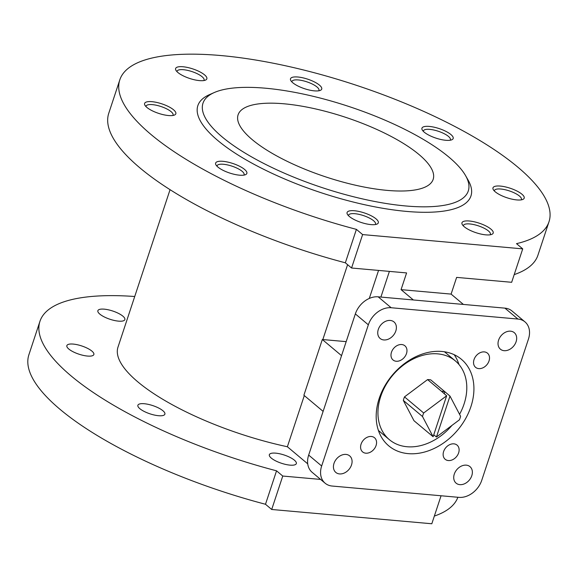 <?xml version="1.0" encoding="UTF-8"?>
<svg xmlns="http://www.w3.org/2000/svg" width="578" height="578" viewBox="0 0 578 578"><rect width="100%" height="100%" fill="white"/><g stroke="black" fill="none" stroke-linecap="round" stroke-linejoin="round"><path stroke-width="0.87" d="M346.179 341.641L322.322 339.51L341.547 355.658M323.116 411.377L303.891 395.236L322.322 339.51M441.606 391.371L446.65 395.785L423.674 412.988L404.492 396.884L427.583 379.594L441.606 391.371A22.831 17.246 130 0 1 444.778 391.653L430.755 379.876A22.831 17.246 130 0 0 427.583 379.594M423.674 412.988A22.831 17.246 130 0 0 422.504 416.521L433.11 436.722L413.985 420.719L403.328 400.417A22.831 17.246 -50 0 1 404.492 396.884M422.504 416.521L403.328 400.417M433.76 434.764L436.448 437.019L459.423 419.816A22.831 17.246 130 0 0 460.594 416.283L449.987 396.082L444.778 391.653M433.11 436.722L446.65 395.785M252.246 139.652A102.739 31.407 18.3 0 0 357.645 185.697A102.739 31.407 18.3 0 0 433.168 179.346A102.739 31.407 18.3 0 0 345.492 117.276A102.739 31.407 18.3 0 0 238.093 114.834A102.739 31.407 18.3 0 0 252.246 139.652M380.902 297.07L389.399 271.385M413.364 299.968L401.067 289.643L451.1 294.101L456.627 277.389L511.66 282.295L522.722 248.865L362.616 234.581L351.561 268.011L406.594 272.924L401.067 289.643M463.397 304.433L451.1 294.101M369.284 298.45L378.554 270.425M320.609 479.422L282.758 476.041L271.703 509.478L431.809 523.762L441.065 495.765M99.835 314.121A14.212 4.342 18.3 0 0 114.415 320.487A14.212 4.342 18.3 0 0 124.862 319.612A14.212 4.342 18.3 0 0 112.732 311.022A14.212 4.342 18.3 0 0 97.877 310.682A14.212 4.342 18.3 0 0 99.835 314.121M68.825 349.047A14.212 4.342 18.3 0 0 83.405 355.412A14.212 4.342 18.3 0 0 93.853 354.538A14.212 4.342 18.3 0 0 81.729 345.947A14.212 4.342 18.3 0 0 66.867 345.608A14.212 4.342 18.3 0 0 68.825 349.047M139.847 408.689A14.212 4.342 18.3 0 0 154.434 415.062A14.212 4.342 18.3 0 0 164.882 414.18A14.212 4.342 18.3 0 0 152.751 405.59A14.212 4.342 18.3 0 0 137.889 405.257A14.212 4.342 18.3 0 0 139.847 408.689M271.306 458.108A14.212 4.342 18.3 0 0 285.886 464.481A14.212 4.342 18.3 0 0 296.333 463.607A14.212 4.342 18.3 0 0 284.203 455.016A14.212 4.342 18.3 0 0 269.348 454.676A14.212 4.342 18.3 0 0 271.306 458.108M134.725 296.507A226.02 69.093 18.3 0 0 39.954 321.303A226.02 69.093 18.3 0 0 276.544 470.824L282.758 476.041M307.713 463.831L287.374 446.751L304.303 395.576M170.055 189.678L117.991 347.111A143.828 43.971 18.3 0 0 287.374 446.751M522.722 248.865L516.508 243.649A226.02 69.093 18.3 0 0 548.992 221.771A226.02 69.093 18.3 0 0 356.099 85.204A226.02 69.093 18.3 0 0 119.812 79.836L108.758 113.274A226.02 69.093 18.3 0 0 345.348 262.795L351.561 268.011M514.21 274.608A226.02 69.093 18.3 0 0 537.93 255.209L548.992 221.771M39.954 321.303L28.9 354.733A226.02 69.093 18.3 0 0 265.49 504.262L271.703 509.478M434.353 516.067A226.02 69.093 18.3 0 0 457.87 497.268M265.49 504.262L276.544 470.824M345.348 262.795L356.402 229.365L362.616 234.581M119.812 79.836A226.02 69.093 18.3 0 0 356.402 229.365M464.235 226.735A16.437 5.021 18.3 0 0 478.57 233.476A16.437 5.021 18.3 0 0 491.849 234.35A16.437 5.021 18.3 0 0 479.155 223.159A16.437 5.021 18.3 0 0 462.292 224.567A16.437 5.021 18.3 0 0 464.235 226.735M495.245 191.809A16.437 5.021 18.3 0 0 509.572 198.55A16.437 5.021 18.3 0 0 522.859 199.417A16.437 5.021 18.3 0 0 510.164 188.233A16.437 5.021 18.3 0 0 493.301 189.642A16.437 5.021 18.3 0 0 495.245 191.809M424.216 132.167A16.437 5.021 18.3 0 0 438.55 138.908A16.437 5.021 18.3 0 0 451.837 139.775A16.437 5.021 18.3 0 0 439.135 128.583A16.437 5.021 18.3 0 0 422.272 129.999A16.437 5.021 18.3 0 0 424.216 132.167M292.764 82.741A16.437 5.021 18.3 0 0 307.091 89.482A16.437 5.021 18.3 0 0 320.378 90.356A16.437 5.021 18.3 0 0 307.684 79.164A16.437 5.021 18.3 0 0 290.821 80.58A16.437 5.021 18.3 0 0 292.764 82.741M177.887 72.496A16.437 5.021 18.3 0 0 192.214 79.229A16.437 5.021 18.3 0 0 205.501 80.104A16.437 5.021 18.3 0 0 192.806 68.912A16.437 5.021 18.3 0 0 175.943 70.328A16.437 5.021 18.3 0 0 177.887 72.496M146.877 107.421A16.437 5.021 18.3 0 0 161.204 114.155A16.437 5.021 18.3 0 0 174.491 115.029A16.437 5.021 18.3 0 0 161.797 103.838A16.437 5.021 18.3 0 0 144.934 105.254A16.437 5.021 18.3 0 0 146.877 107.421M217.899 167.064A16.437 5.021 18.3 0 0 232.233 173.805A16.437 5.021 18.3 0 0 245.52 174.672A16.437 5.021 18.3 0 0 232.818 163.48A16.437 5.021 18.3 0 0 215.955 164.896A16.437 5.021 18.3 0 0 217.899 167.064M349.358 216.483A16.437 5.021 18.3 0 0 363.685 223.224A16.437 5.021 18.3 0 0 376.972 224.098A16.437 5.021 18.3 0 0 364.277 212.906A16.437 5.021 18.3 0 0 347.414 214.322A16.437 5.021 18.3 0 0 349.358 216.483M214.308 92.523L209.511 94.633A143.828 43.971 18.3 0 0 217.66 140.389A143.828 43.971 18.3 0 0 386.574 208.904A143.828 43.971 18.3 0 0 468.158 180.17L465.572 175.618A139.724 42.714 18.3 0 0 349.04 106.54A139.724 42.714 18.3 0 0 214.308 92.523A139.724 42.714 18.3 0 0 222.227 136.972A139.724 42.714 18.3 0 0 386.314 203.528A139.724 42.714 18.3 0 0 465.572 175.618M322.827 339.561L347.595 264.681M458.961 364.508A56.507 42.685 130 0 0 454.171 354.682M524.983 321.888L511.992 310.978A20.548 15.519 130 0 0 504.919 308.139L378.171 296.825A20.548 15.519 130 0 0 355.347 313.912L308.666 455.081A20.548 15.519 130 0 0 312.127 472.298L325.118 483.208A20.548 15.519 130 0 0 332.191 486.047L458.939 497.362A20.548 15.519 130 0 0 481.763 480.275L528.444 339.113A20.548 15.519 130 0 0 524.983 321.888A20.548 15.519 130 0 0 517.91 319.049L391.161 307.742A20.548 15.519 130 0 0 368.345 324.822L321.657 465.991A20.548 15.519 130 0 0 325.118 483.208M516.103 341.714A10.787 8.15 130 0 0 514.283 332.668A10.787 8.15 130 0 0 501.104 335.695A10.787 8.15 130 0 0 500.411 349.191A10.787 8.15 130 0 0 516.103 341.714M471.8 475.68A10.787 8.15 130 0 0 469.979 466.641A10.787 8.15 130 0 0 456.801 469.661A10.787 8.15 130 0 0 456.107 483.157A10.787 8.15 130 0 0 471.8 475.68M489.031 360.932A9.248 6.987 130 0 0 487.478 353.18A9.248 6.987 130 0 0 476.178 355.773A9.248 6.987 130 0 0 475.586 367.341A9.248 6.987 130 0 0 489.031 360.932M458.629 452.87A9.248 6.987 130 0 0 457.068 445.118A9.248 6.987 130 0 0 445.775 447.712A9.248 6.987 130 0 0 445.176 459.279A9.248 6.987 130 0 0 458.629 452.87M406.486 353.57A9.248 6.987 130 0 0 404.925 345.817A9.248 6.987 130 0 0 393.632 348.404A9.248 6.987 130 0 0 393.033 359.978A9.248 6.987 130 0 0 406.486 353.57M376.076 445.508A9.248 6.987 130 0 0 374.522 437.756A9.248 6.987 130 0 0 363.222 440.342A9.248 6.987 130 0 0 362.63 451.917A9.248 6.987 130 0 0 376.076 445.508M395.814 330.977A10.787 8.15 130 0 0 394.001 321.939A10.787 8.15 130 0 0 380.823 324.959A10.787 8.15 130 0 0 380.122 338.462A10.787 8.15 130 0 0 395.814 330.977M351.511 464.95A10.787 8.15 130 0 0 349.69 455.905A10.787 8.15 130 0 0 336.519 458.925A10.787 8.15 130 0 0 335.818 472.428A10.787 8.15 130 0 0 351.511 464.95M408.162 453.629A56.507 42.685 130 0 0 465.514 418.797A56.507 42.685 130 0 0 461.389 359.278A56.507 42.685 130 0 0 392.368 375.1A56.507 42.685 130 0 0 388.712 445.819A56.507 42.685 130 0 0 408.162 453.629M459.568 414.325A51.37 38.805 130 0 0 455.406 360.961A51.37 38.805 130 0 0 392.657 375.346A51.37 38.805 130 0 0 389.334 439.634A51.37 38.805 130 0 0 407.013 446.736A51.37 38.805 130 0 0 451.945 425.422M436.448 437.019L449.987 396.082M375.317 224.546A14.212 4.342 18.3 0 0 375.527 224.148A14.212 4.342 18.3 0 0 363.396 215.565A14.212 4.342 18.3 0 0 348.541 215.226A14.212 4.342 18.3 0 0 348.469 215.673M243.865 175.127A14.212 4.342 18.3 0 0 244.075 174.729A14.212 4.342 18.3 0 0 231.944 166.139A14.212 4.342 18.3 0 0 217.082 165.799A14.212 4.342 18.3 0 0 217.017 166.247M172.836 115.484A14.212 4.342 18.3 0 0 173.046 115.087A14.212 4.342 18.3 0 0 160.915 106.497A14.212 4.342 18.3 0 0 146.061 106.157A14.212 4.342 18.3 0 0 145.988 106.605M203.846 80.559A14.212 4.342 18.3 0 0 204.056 80.154A14.212 4.342 18.3 0 0 191.925 71.571A14.212 4.342 18.3 0 0 177.07 71.231A14.212 4.342 18.3 0 0 176.998 71.679M318.724 90.804A14.212 4.342 18.3 0 0 318.933 90.406A14.212 4.342 18.3 0 0 306.802 81.816A14.212 4.342 18.3 0 0 291.948 81.484A14.212 4.342 18.3 0 0 291.876 81.932M450.183 140.23A14.212 4.342 18.3 0 0 450.392 139.833A14.212 4.342 18.3 0 0 438.261 131.242A14.212 4.342 18.3 0 0 423.399 130.903A14.212 4.342 18.3 0 0 423.334 131.351M521.204 199.872A14.212 4.342 18.3 0 0 521.414 199.475A14.212 4.342 18.3 0 0 509.283 190.885A14.212 4.342 18.3 0 0 494.428 190.545A14.212 4.342 18.3 0 0 494.356 190.993M490.195 234.798A14.212 4.342 18.3 0 0 490.404 234.401A14.212 4.342 18.3 0 0 478.273 225.81A14.212 4.342 18.3 0 0 463.419 225.478A14.212 4.342 18.3 0 0 463.346 225.919M444.186 393.712L444.829 391.754M368.345 324.822L355.347 313.912M391.161 307.742L378.171 296.825M321.657 465.991L308.666 455.081M517.91 319.049L504.919 308.139M378.402 430.451L389.334 439.634M444.468 351.778L455.406 360.961"/></g></svg>
